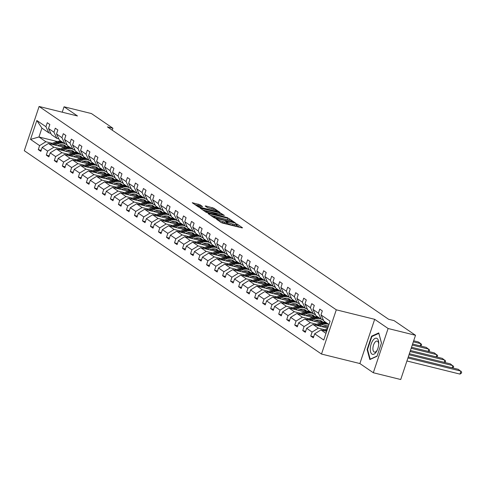 <?xml version="1.0" encoding="UTF-8"?>
<svg xmlns="http://www.w3.org/2000/svg" width="486" height="486" viewBox="0 0 486 486"><rect width="100%" height="100%" fill="white"/><g stroke="black" fill="none" stroke-linecap="round" stroke-linejoin="round"><path stroke-width="0.73" d="M216.063 218.755L221.021 222.479L222.6 223.086L241.973 227.885L242.55 227.806L237.192 224.137L235.607 223.675L236.378 224.24A4.003 0.608 18.5 0 1 236.731 224.66A4.003 0.608 18.5 0 1 234.544 224.489L232.934 224.095A4.003 0.608 18.5 0 1 227.873 222.132L226.075 221.233L225.595 221.197L226.367 221.762A4.003 0.608 18.5 0 1 226.719 222.181A4.003 0.608 18.5 0 1 224.538 222.011L222.922 221.616A4.003 0.608 18.5 0 1 217.862 219.66L216.063 218.755M199.94 204.74L192.243 202.729L198.306 206.933L199.886 207.546L219.939 212.394L213.883 208.19L205.736 205.955L205.165 206.034L207.71 207.777L212.546 209.193A3.347 0.504 18.5 0 1 217.072 211.179A3.347 0.504 18.5 0 1 215.243 211.039L202.486 207.88A3.347 0.504 18.5 0 1 197.966 205.894A3.347 0.504 18.5 0 1 199.789 206.034L202.601 206.611L199.94 204.74L199.539 205.936L194.813 204.545M77.481 115.972L64.049 106.78L91.459 113.566L112.91 128.243L107.424 126.882L388.593 319.259L394.079 320.62L415.524 335.291L388.114 328.506L374.676 319.314L336.294 309.819L39.099 106.477L77.481 115.972M208.609 213.512L208.038 213.591L213.986 217.661L215.565 218.275L235.625 223.123L229.562 218.919L227.983 218.311L208.609 213.512L208.482 213.895M206.143 212.297L200.086 208.093L220.14 212.941L224.38 215.426L215.839 213.433L215.268 213.512L216.956 214.666L227.904 217.819L206.143 212.297M64.049 106.78L62.232 112.199M374.676 319.314L359.877 363.546L373.309 372.738L388.114 328.506M373.309 372.738L400.725 379.523L415.524 335.291M50.823 133.371L48.855 132.885L41.924 128.134L36.839 120.498L45.933 126.718L47.27 122.715L49.839 124.471L48.503 128.48L53.946 132.204L55.283 128.201L57.852 129.956L56.516 133.96L61.959 137.69L63.302 133.68L65.871 135.442L64.529 139.446L69.972 143.17L71.314 139.166L73.884 140.922L72.542 144.931L77.991 148.655L79.327 144.652L81.897 146.407L80.555 150.411L86.004 154.141L87.34 150.131L89.91 151.893L88.574 155.897L94.017 159.621L95.359 155.617L97.923 157.373L96.586 161.376L102.03 165.106L103.372 161.103L105.942 162.859L104.599 166.862L110.043 170.586L111.385 166.583L113.955 168.338L112.612 172.348L118.062 176.072L119.398 172.068L121.968 173.824L120.631 177.827L126.074 181.557L127.417 177.548L129.981 179.31L128.644 183.313L134.087 187.037L135.43 183.034L138 184.789L136.657 188.799L142.1 192.523L143.443 188.519L146.013 190.275L144.67 194.279L150.119 198.002L151.456 193.999L154.026 195.755L152.683 199.764L158.132 203.488L159.469 199.485L162.038 201.24L160.702 205.244L166.145 208.974L167.488 204.964L170.051 206.726L168.715 210.73L174.158 214.454L175.501 210.45L178.07 212.206L176.728 216.215L182.171 219.939L183.514 215.936L186.083 217.692L184.741 221.695L190.19 225.425L191.527 221.416L194.096 223.177L192.76 227.181L198.203 230.905L199.546 226.901L202.109 228.657L200.773 232.66L206.216 236.39L207.558 232.387L210.128 234.143L208.786 238.146L214.229 241.87L215.571 237.867L218.141 239.622L216.799 243.632L222.248 247.356L223.584 243.352L226.154 245.108L224.811 249.111L230.261 252.841L231.597 248.832L234.167 250.594L232.83 254.597L238.274 258.321L239.616 254.318L242.18 256.073L240.843 260.083L246.287 263.807L247.629 259.803L250.199 261.559L248.856 265.563L254.306 269.287L255.642 265.283L258.212 267.039L256.869 271.048L262.319 274.772L263.655 270.769L266.225 272.525L264.888 276.528L270.331 280.258L271.674 276.248L274.238 278.01L272.901 282.014L278.344 285.738L279.687 281.734L282.257 283.49L280.914 287.499L286.357 291.223L287.7 287.22L290.27 288.976L288.927 292.979L294.376 296.709L295.713 292.7L298.283 294.461L296.94 298.465L302.389 302.189L303.726 298.185L306.295 299.941L304.959 303.944L310.402 307.674L311.745 303.671L314.308 305.427L312.972 309.43L318.415 313.154L319.758 309.151L322.327 310.906L320.985 314.916L330.079 321.137L323.761 340.024L314.667 333.803L313.324 337.806L310.754 336.051L312.097 332.047L306.654 328.317L305.311 332.327L302.742 330.565L304.084 326.562L298.635 322.838L297.298 326.841L294.729 325.085L296.071 321.076L290.622 317.352L289.285 321.355L286.716 319.6L288.052 315.596L282.609 311.866L281.266 315.876L278.697 314.114L280.039 310.111L274.596 306.387L273.254 310.39L270.684 308.634L272.026 304.631L266.577 300.901L265.241 304.904L262.671 303.149L264.013 299.145L258.564 295.421L257.228 299.425L254.658 297.669L255.994 293.659L250.551 289.935L249.209 293.939L246.645 292.183L247.982 288.18L242.538 284.45L241.196 288.459L238.626 286.697L239.969 282.694L234.525 278.97L233.183 282.974L230.613 281.218L231.956 277.208L226.506 273.484L225.17 277.488L222.6 275.732L223.937 271.729L218.493 268.005L217.157 272.008L214.587 270.246L215.924 266.243L210.481 262.519L209.138 266.522L206.568 264.767L207.911 260.763L202.468 257.033L201.125 261.043L198.555 259.281L199.898 255.278L194.449 251.554L193.112 255.557L190.542 253.801L191.885 249.792L186.436 246.068L185.099 250.071L182.529 248.316L183.866 244.312L178.423 240.582L177.08 244.592L174.517 242.83L175.853 238.826L170.41 235.103L169.067 239.106L166.498 237.35L167.84 233.347L162.397 229.617L161.054 233.62L158.485 231.865L159.827 227.861L154.378 224.137L153.041 228.141L150.472 226.385L151.808 222.375L146.365 218.651L145.028 222.655L142.459 220.899L143.795 216.896L138.352 213.166L137.009 217.175L134.44 215.413L135.782 211.41L130.339 207.686L128.997 211.689L126.427 209.934L127.769 205.924L122.32 202.2L120.984 206.204L118.414 204.448L119.756 200.445L114.307 196.721L112.971 200.724L110.401 198.962L111.737 194.959L106.294 191.235L104.952 195.238L102.388 193.483L103.725 189.479L98.281 185.749L96.939 189.759L94.369 187.997L95.712 183.994L90.268 180.27L88.926 184.273L86.356 182.517L87.699 178.508L82.249 174.784L80.913 178.787L78.343 177.032L79.68 173.028L74.237 169.298L72.894 173.308L70.33 171.546L71.667 167.542L66.224 163.818L64.881 167.822L62.311 166.066L63.654 162.063L58.211 158.333L56.868 162.336L54.298 160.58L55.641 156.577L50.192 152.853L48.855 156.857L46.285 155.101L47.628 151.091L42.179 147.367L40.842 151.371L38.273 149.615L39.609 145.612L30.521 139.391L36.839 120.498M48.855 132.885L45.933 126.718M336.294 309.819L321.495 354.051L24.3 150.709L39.099 106.477M60.258 148.783L53.91 147.209L48.466 143.485L64.061 147.349M74.261 149.87L74.972 150.046M67.226 150.508L72.803 151.887M48.466 143.485L42.179 147.367M53.91 147.209L47.628 151.091M58.836 138.85L56.868 138.364L51.425 134.64L48.503 128.48M56.868 138.364L53.946 132.204M68.271 154.269L61.922 152.695L56.479 148.971L72.08 152.829M82.274 155.356L82.984 155.532M75.239 155.994L80.816 157.373M56.479 148.971L50.192 152.853M61.922 152.695L55.641 156.577M66.849 144.336L64.887 143.85L59.438 140.126L56.516 133.96M64.887 143.85L61.959 137.69M76.284 159.748L69.941 158.181L64.492 154.451L80.093 158.315A9.756 8.517 -55.6 0 1 85.682 158.078M90.293 160.836L91.004 161.012M83.258 161.474L88.829 162.853M64.492 154.451L58.211 158.333M69.941 158.181L63.654 162.063M74.862 149.816L72.9 149.33L67.457 145.606L64.529 139.446M72.9 149.33L69.972 143.17M84.303 165.234L77.954 163.66L72.511 159.937L88.106 163.794A9.756 8.517 -55.6 0 1 93.695 163.563M98.306 166.321L99.016 166.498M91.271 166.959L96.848 168.338M72.511 159.937L66.224 163.818M77.954 163.66L71.667 167.542M82.881 155.301L80.913 154.815L75.47 151.091L72.542 144.931M80.913 154.815L77.991 148.655M92.316 170.714L85.967 169.146L80.524 165.422L96.119 169.28M106.319 171.807L107.029 171.983M99.284 172.439L104.861 173.824M80.524 165.422L74.237 169.298M85.967 169.146L79.68 173.028M90.894 160.787L88.926 160.301L83.483 156.571L80.555 150.411M88.926 160.301L86.004 154.141M100.329 176.199L93.98 174.632L88.537 170.902L104.138 174.766M114.332 177.287L115.042 177.463M107.297 177.925L112.874 179.304M88.537 170.902L82.249 174.784M93.98 174.632L87.699 178.508M98.907 166.267L96.945 165.781L91.496 162.057L88.574 155.897M96.945 165.781L94.017 159.621M108.342 181.685L101.999 180.112L96.55 176.388L112.151 180.245M122.344 182.772L123.061 182.949M115.31 183.41L120.886 184.789M96.55 176.388L90.268 180.27M101.999 180.112L95.712 183.994M106.92 171.752L104.958 171.266L99.509 167.542L96.586 161.376M104.958 171.266L102.03 165.106M116.361 187.165L110.012 185.597L104.563 181.867L120.164 185.731M130.363 188.252L131.074 188.428M123.329 188.89L128.905 190.269M104.563 181.867L98.281 185.749M110.012 185.597L103.725 189.479M114.939 177.238L112.971 176.752L107.528 173.022L104.599 166.862M112.971 176.752L110.043 170.586M124.373 192.65L118.025 191.077L112.582 187.353L128.176 191.217A9.756 8.517 -55.6 0 1 133.765 190.98M138.376 193.738L139.087 193.914M131.341 194.376L136.918 195.755M112.582 187.353L106.294 191.235M118.025 191.077L111.737 194.959M122.952 182.718L120.984 182.232L115.54 178.508L112.612 172.348M120.984 182.232L118.062 176.072M132.386 198.136L126.038 196.563L120.595 192.839L136.189 196.696M146.389 199.224L147.1 199.4M139.354 199.855L144.931 201.24M120.595 192.839L114.307 196.721M126.038 196.563L119.756 200.445M130.965 188.204L129.003 187.718L123.553 183.987L120.631 177.827M129.003 187.718L126.074 181.557M140.399 203.616L134.051 202.048L128.608 198.318L144.208 202.182A9.756 8.517 -55.6 0 1 149.797 201.945M154.402 204.703L155.119 204.879M147.367 205.341L152.944 206.72M128.608 198.318L122.32 202.2M134.051 202.048L127.769 205.924M138.978 193.683L137.016 193.197L131.566 189.473L128.644 183.313M137.016 193.197L134.087 187.037M148.412 209.102L142.07 207.528L136.621 203.804L152.221 207.662M162.421 210.189L163.132 210.365M155.386 210.827L160.957 212.206M136.621 203.804L130.339 207.686M142.07 207.528L135.782 211.41M146.991 199.169L145.028 198.683L139.585 194.959L136.657 188.799M145.028 198.683L142.1 192.523M156.431 214.581L150.083 213.014L144.64 209.29L160.234 213.147M170.434 215.669L171.145 215.845M163.399 216.306L168.976 217.692M144.64 209.29L138.352 213.166M150.083 213.014L143.795 216.896M155.01 204.655L153.041 204.169L147.598 200.439L144.67 194.279M153.041 204.169L150.119 198.002M164.444 220.067L158.096 218.493L152.653 214.769L168.247 218.633M178.447 221.154L179.158 221.33M171.412 221.792L176.989 223.171M152.653 214.769L146.365 218.651M158.096 218.493L151.808 222.375M163.023 210.134L161.054 209.648L155.611 205.924L152.683 199.764M161.054 209.648L158.132 203.488M172.457 225.553L166.109 223.979L160.666 220.255L176.266 224.113M186.46 226.64L187.171 226.816M179.425 227.278L185.002 228.657M160.666 220.255L154.378 224.137M166.109 223.979L159.827 227.861M171.036 215.62L169.073 215.134L163.624 211.41L160.702 205.244M169.073 215.134L166.145 208.974M180.47 231.032L174.128 229.465L168.678 225.735L184.279 229.599A9.756 8.517 -55.6 0 1 189.868 229.362M194.473 232.12L195.19 232.296M187.444 232.758L193.015 234.137M168.678 225.735L162.397 229.617M174.128 229.465L167.84 233.347M179.048 221.1L177.086 220.614L171.637 216.89L168.715 210.73M177.086 220.614L174.158 214.454M188.489 236.518L182.141 234.945L176.691 231.221L192.292 235.078A9.756 8.517 -55.6 0 1 197.881 234.847M202.492 237.605L203.203 237.782M195.457 238.243L201.034 239.622M176.691 231.221L170.41 235.103M182.141 234.945L175.853 238.826M187.067 226.585L185.099 226.099L179.656 222.375L176.728 216.215M185.099 226.099L182.171 219.939M196.502 241.998L190.154 240.43L184.71 236.706L200.305 240.564M210.505 243.091L211.216 243.267M203.47 243.723L209.047 245.108M184.71 236.706L178.423 240.582M190.154 240.43L183.866 244.312M195.08 232.071L193.112 231.585L187.669 227.855L184.741 221.695M193.112 231.585L190.19 225.425M204.515 247.483L198.167 245.916L192.723 242.186L208.318 246.05M218.518 248.571L219.229 248.747M211.483 249.209L217.06 250.588M192.723 242.186L186.436 246.068M198.167 245.916L191.885 249.792M203.093 237.551L201.131 237.065L195.682 233.341L192.76 227.181M201.131 237.065L198.203 230.905M212.528 252.969L206.179 251.396L200.736 247.672L216.337 251.529M226.531 254.056L227.248 254.233M219.496 254.694L225.073 256.073M200.736 247.672L194.449 251.554M206.179 251.396L199.898 255.278M211.106 243.036L209.144 242.55L203.695 238.826L200.773 232.66M209.144 242.55L206.216 236.39M220.541 258.449L214.198 256.881L208.749 253.151L224.35 257.015M234.55 259.536L235.26 259.712M227.515 260.174L233.092 261.553M208.749 253.151L202.468 257.033M214.198 256.881L207.911 260.763M219.119 248.522L217.157 248.036L211.714 244.306L208.786 238.146M217.157 248.036L214.229 241.87M228.56 263.934L222.211 262.361L216.768 258.637L232.363 262.501A9.756 8.517 -55.6 0 1 237.952 262.264M242.563 265.022L243.273 265.198M235.528 265.66L241.105 267.039M216.768 258.637L210.481 262.519M222.211 262.361L215.924 266.243M227.138 254.002L225.17 253.516L219.727 249.792L216.799 243.632M225.17 253.516L222.248 247.356M236.573 269.42L230.224 267.847L224.781 264.123L240.376 267.98A9.756 8.517 -55.6 0 1 245.971 267.743M250.576 270.508L251.286 270.684M243.541 271.139L249.118 272.525M224.781 264.123L218.493 268.005M230.224 267.847L223.937 271.729M235.151 259.488L233.183 259.002L227.74 255.272L224.811 249.111M233.183 259.002L230.261 252.841M244.586 274.9L238.237 273.332L232.794 269.602L248.395 273.466A9.756 8.517 -55.6 0 1 253.984 273.229M258.588 275.987L259.299 276.163M251.554 276.625L257.13 278.004M232.794 269.602L226.506 273.484M238.237 273.332L231.956 277.208M243.164 264.967L241.202 264.481L235.753 260.757L232.83 254.597M241.202 264.481L238.274 258.321M252.599 280.386L246.256 278.812L240.807 275.088L256.408 278.946M266.601 281.473L267.318 281.649M259.573 282.111L265.143 283.49M240.807 275.088L234.525 278.97M246.256 278.812L239.969 282.694M251.177 270.453L249.215 269.967L243.765 266.243L240.843 260.083M249.215 269.967L246.287 263.807M260.618 285.865L254.269 284.298L248.82 280.574L264.42 284.432M274.62 286.953L275.331 287.129M267.586 287.591L273.162 288.976M248.82 280.574L242.538 284.45M254.269 284.298L247.982 288.18M259.196 275.939L257.228 275.453L251.784 271.723L248.856 265.563M257.228 275.453L254.306 269.287M268.63 291.351L262.282 289.778L256.839 286.054L272.433 289.917M282.633 292.438L283.344 292.615M275.598 293.076L281.175 294.455M256.839 286.054L250.551 289.935M262.282 289.778L255.994 293.659M267.209 281.418L265.241 280.932L259.797 277.208L256.869 271.048M265.241 280.932L262.319 274.772M276.643 296.837L270.295 295.263L264.852 291.539L280.446 295.397M290.646 297.924L291.357 298.1M283.611 298.562L289.188 299.941M264.852 291.539L258.564 295.421M270.295 295.263L264.013 299.145M275.222 286.904L273.26 286.418L267.81 282.694L264.888 276.528M273.26 286.418L270.331 280.258M284.656 302.316L278.314 300.749L272.865 297.019L288.465 300.883M298.659 303.404L299.376 303.58M291.624 304.042L297.201 305.421M272.865 297.019L266.577 300.901M278.314 300.749L272.026 304.631M283.235 292.39L281.273 291.898L275.823 288.174L272.901 282.014M281.273 291.898L278.344 285.738M292.675 307.802L286.327 306.229L280.878 302.505L296.478 306.362A9.756 8.517 -55.6 0 1 302.067 306.131M306.678 308.889L307.389 309.066M299.643 309.527L305.22 310.906M280.878 302.505L274.596 306.387M286.327 306.229L280.039 310.111M291.248 297.869L289.285 297.383L283.842 293.659L280.914 287.499M289.285 297.383L286.357 291.223M300.688 313.282L294.34 311.714L288.897 307.99L304.491 311.848M314.691 314.375L315.402 314.551M307.656 315.007L313.233 316.392M288.897 307.99L282.609 311.866M294.34 311.714L288.052 315.596M299.267 303.355L297.298 302.869L291.855 299.139L288.927 292.979M297.298 302.869L294.376 296.709M308.701 318.767L302.353 317.2L296.91 313.47L312.504 317.334M322.704 319.855L323.415 320.031M315.669 320.493L321.246 321.872M296.91 313.47L290.622 317.352M302.353 317.2L296.071 321.076M307.28 308.835L305.311 308.349L299.868 304.625L296.94 298.465M305.311 308.349L302.389 302.189M316.714 324.253L310.366 322.68L304.922 318.956L320.523 322.813M323.682 325.978L328.093 327.066M304.922 318.956L298.635 322.838M310.366 322.68L304.084 326.562M315.293 314.32L313.33 313.835L307.881 310.111L304.959 303.944M313.33 313.835L310.402 307.674M324.727 329.733L318.385 328.165L312.935 324.435L327.746 328.105M312.935 324.435L306.654 328.317M318.385 328.165L312.097 332.047M323.305 319.806L321.343 319.32L315.894 315.59L312.972 309.43M321.343 319.32L318.415 313.154M325.985 333.366L320.948 329.921L326.665 331.337M320.948 329.921L314.667 333.803M359.877 363.546L321.495 354.051M112.26 130.193L112.91 128.243M41.924 128.134L38.959 136.985L45.897 141.73L52.245 143.297M57.22 141.505L38.959 136.985L30.521 139.391M328.949 324.52L323.913 321.076L320.985 314.916M59.213 145.022L64.79 146.407M45.897 141.73L39.609 145.612M313.67 336.774L310.754 336.051M305.658 331.288L302.742 330.565M297.645 325.802L294.729 325.085M289.632 320.323L286.716 319.6M281.613 314.837L278.697 314.114M273.6 309.357L270.684 308.634M265.587 303.872L262.671 303.149M257.574 298.386L254.658 297.669M249.555 292.906L246.645 292.183M241.542 287.42L238.626 286.697M233.529 281.935L230.613 281.218M225.516 276.455L222.6 275.732M217.503 270.969L214.587 270.246M209.484 265.49L206.568 264.767M201.471 260.004L198.555 259.281M193.458 254.518L190.542 253.801M185.445 249.039L182.529 248.316M177.426 243.553L174.517 242.83M169.414 238.073L166.498 237.35M161.401 232.587L158.485 231.865M153.388 227.102L150.472 226.385M145.375 221.622L142.459 220.899M137.356 216.136L134.44 215.413M129.343 210.651L126.427 209.934M121.33 205.171L118.414 204.448M113.317 199.685L110.401 198.962M105.298 194.206L102.388 193.483M97.285 188.72L94.369 187.997M89.272 183.234L86.356 182.517M81.259 177.755L78.343 177.032M73.246 172.269L70.33 171.546M65.227 166.789L62.311 166.066M57.214 161.303L54.298 160.58M49.201 155.818L46.285 155.101M41.188 150.338L38.273 149.615M367.1 349.501L369.834 359.549L377.021 356.281L381.474 342.964L378.746 332.91L371.559 336.178L367.1 349.501L367.592 349.622M220.753 222.29A4.003 0.608 18.5 0 0 222.521 222.813L222.922 221.616M226.719 222.181L226.324 223.378A4.003 0.608 18.5 0 1 224.137 223.208L222.521 222.813M236.731 224.66L236.33 225.856A4.003 0.608 18.5 0 1 234.149 225.686L232.533 225.285A4.003 0.608 18.5 0 1 227.472 223.329L226.537 222.728M239.689 227.314L236.548 225.206M229.428 220.298L210.499 215.274M214.94 217.655L233.049 222.296L233.529 222.333L232.721 221.738A4.003 0.608 18.5 0 0 227.661 219.781L216.039 216.902A4.003 0.608 18.5 0 0 213.852 216.738A4.003 0.608 18.5 0 0 214.205 217.157L214.94 217.655L214.812 218.044M202.656 209.909L219.739 214.138L220.14 212.941M221.409 214.812L219.739 214.138M207.686 211.416A3.347 0.504 18.5 0 0 205.857 211.276A3.347 0.504 18.5 0 0 210.383 213.257L215.559 214.423L213.761 213.135L207.686 211.416M213.658 209.502L207.619 207.716M372.282 336.355L371.559 336.178M406.934 360.977L459.963 374.099L460.959 371.11L407.93 357.988M322.935 330.413A3.378 2.952 -55.6 0 1 323.002 330.389L327.558 328.67M408.276 356.949L458.389 369.354L461.7 372.1L461.299 373.291L459.963 374.099M325.638 331.081L326.914 330.602M327.163 329.854L324.593 330.82M321.884 326.653L323.457 326.057A8.098 7.065 -55.6 0 1 328.451 325.997M452.211 367.823L452.946 365.63L409.012 354.756M319.284 326.009L323.111 324.563A9.756 8.517 -55.6 0 1 328.682 324.338M314.922 324.927A3.378 2.952 -55.6 0 1 314.989 324.903L320.541 322.807A9.756 8.517 -55.6 0 1 326.112 322.583M409.358 353.717L450.376 363.868L453.687 366.614L452.958 368.011M317.625 325.596L322.133 323.895A9.756 8.517 -55.6 0 1 327.704 323.67M327.084 323.245A9.756 8.517 124.4 0 0 321.513 323.476L316.58 325.341M313.871 321.167L315.444 320.578A8.098 7.065 -55.6 0 1 321.708 321.185A8.098 7.065 -55.6 0 1 322.904 322.254M444.198 362.343L444.933 360.144L410.093 351.524M311.271 320.523L315.092 319.083A9.756 8.517 -55.6 0 1 320.663 318.852M322.188 319.527A9.756 8.517 -55.6 0 1 322.649 319.818A9.756 8.517 -55.6 0 1 323.755 320.742M324.259 321.313A9.756 8.517 -55.6 0 1 324.94 322.309M306.909 319.448A3.378 2.952 -55.6 0 1 306.97 319.417L312.528 317.328A9.756 8.517 -55.6 0 1 318.099 317.097M410.439 350.485L442.363 358.389L445.674 361.128L444.939 362.526M320.317 320.468A8.098 7.065 -55.6 0 1 321.513 322.497M309.612 320.116L314.12 318.415A9.756 8.517 -55.6 0 1 319.691 318.184M322.467 322.309A8.098 7.065 124.4 0 0 321.203 320.875M319.071 317.765A9.756 8.517 124.4 0 0 313.5 317.99L308.561 319.855M320.869 320.699A8.098 7.065 -55.6 0 1 322.133 322.364M376.103 352.15A8.292 3.845 -76.1 0 0 377.063 350.503A8.292 3.845 -76.1 0 0 378.734 343.742A8.292 3.845 -76.1 0 0 372.914 340.419A8.292 3.845 -76.1 0 0 370.587 351.87A8.292 3.845 -76.1 0 0 376.103 352.15M378.703 344.367A5.674 2.637 -76.1 0 0 377.172 341.099A5.674 2.637 -76.1 0 0 374.718 342.594A5.674 2.637 -76.1 0 0 372.914 348.371A5.674 2.637 -76.1 0 0 374.445 352.113A5.674 2.637 -76.1 0 0 376.899 350.619A5.674 2.637 -76.1 0 0 377.324 349.938M377.093 356.05L370.192 359.19L367.544 349.452L371.863 336.543L378.825 333.378L381.449 343.037M305.852 315.687L307.425 315.092A8.098 7.065 -55.6 0 1 313.695 315.7A8.098 7.065 -55.6 0 1 314.892 316.769M436.185 356.858L436.914 354.665L411.174 348.292M303.258 315.043L307.079 313.598A9.756 8.517 -55.6 0 1 312.65 313.373M314.175 314.041A9.756 8.517 -55.6 0 1 314.63 314.333A9.756 8.517 -55.6 0 1 315.742 315.262M316.246 315.833A9.756 8.517 -55.6 0 1 316.927 316.823M298.89 313.962A3.378 2.952 -55.6 0 1 298.957 313.938L304.509 311.842A9.756 8.517 -55.6 0 1 310.08 311.611M411.521 347.253L434.35 352.903L437.655 355.649L436.926 357.04M312.298 314.989A8.098 7.065 -55.6 0 1 313.5 317.018M301.599 314.63L306.101 312.929A9.756 8.517 -55.6 0 1 311.672 312.705M314.454 316.823A8.098 7.065 124.4 0 0 313.191 315.39M311.058 312.279A9.756 8.517 124.4 0 0 305.487 312.51L300.548 314.375M312.856 315.22A8.098 7.065 -55.6 0 1 314.114 316.878M297.839 310.202L299.412 309.606A8.098 7.065 -55.6 0 1 305.682 310.22A8.098 7.065 -55.6 0 1 306.879 311.289M428.166 351.372L428.901 349.179L412.256 345.06M295.239 309.558L299.066 308.118A9.756 8.517 -55.6 0 1 304.637 307.887M306.162 308.561A9.756 8.517 -55.6 0 1 306.617 308.847A9.756 8.517 -55.6 0 1 307.723 309.776M308.233 310.347A9.756 8.517 -55.6 0 1 308.908 311.344M290.877 308.476A3.378 2.952 -55.6 0 1 290.944 308.452L296.496 306.356L297.475 307.024L292.536 308.889M412.602 344.021L426.331 347.423L429.642 350.163L428.913 351.56M304.285 309.503A8.098 7.065 -55.6 0 1 305.487 311.532M293.58 309.151L298.088 307.45A9.756 8.517 -55.6 0 1 303.659 307.219M306.441 311.338A8.098 7.065 124.4 0 0 305.178 309.904M303.045 306.8A9.756 8.517 124.4 0 0 297.475 307.024M304.844 309.734A8.098 7.065 -55.6 0 1 306.101 311.398M289.826 304.716L291.4 304.127A8.098 7.065 -55.6 0 1 297.669 304.734A8.098 7.065 -55.6 0 1 298.86 305.803M420.153 345.892L420.888 343.693L413.337 341.828M287.226 304.078L291.053 302.632A9.756 8.517 -55.6 0 1 296.624 302.401M298.143 303.076A9.756 8.517 -55.6 0 1 298.604 303.367A9.756 8.517 -55.6 0 1 299.71 304.291M300.22 304.862A9.756 8.517 -55.6 0 1 300.895 305.858M282.864 302.997A3.378 2.952 -55.6 0 1 282.931 302.972L288.484 300.877A9.756 8.517 -55.6 0 1 294.054 300.646M413.683 340.789L418.318 341.937L420.888 343.693L421.629 344.683L420.9 346.075M296.272 304.017A8.098 7.065 -55.6 0 1 297.475 306.046M285.568 303.665L290.075 301.964A9.756 8.517 -55.6 0 1 295.646 301.733M298.422 305.858A8.098 7.065 124.4 0 0 297.165 304.424M295.032 301.314A9.756 8.517 124.4 0 0 289.462 301.545L284.523 303.404M296.831 304.254A8.098 7.065 -55.6 0 1 298.088 305.913M281.813 299.236L283.387 298.641A8.098 7.065 -55.6 0 1 289.656 299.248A8.098 7.065 -55.6 0 1 290.847 300.318M279.213 298.592L283.034 297.146A9.756 8.517 -55.6 0 1 288.605 296.922M290.13 297.596A9.756 8.517 -55.6 0 1 290.592 297.882A9.756 8.517 -55.6 0 1 291.697 298.811M292.201 299.382A9.756 8.517 -55.6 0 1 292.882 300.372M274.851 297.511A3.378 2.952 -55.6 0 1 274.918 297.487L280.471 295.391A9.756 8.517 -55.6 0 1 286.041 295.16M288.259 298.538A8.098 7.065 -55.6 0 1 289.462 300.567M277.555 298.179L282.062 296.478A9.756 8.517 -55.6 0 1 287.633 296.253M290.409 300.372A8.098 7.065 124.4 0 0 289.152 298.939M287.013 295.828A9.756 8.517 124.4 0 0 281.443 296.059L276.51 297.924M288.812 298.769A8.098 7.065 -55.6 0 1 290.075 300.427M273.794 293.751L275.368 293.155A8.098 7.065 -55.6 0 1 281.637 293.769A8.098 7.065 -55.6 0 1 282.834 294.838M271.2 293.107L275.021 291.667A9.756 8.517 -55.6 0 1 280.592 291.436M282.117 292.11A9.756 8.517 -55.6 0 1 282.573 292.402A9.756 8.517 -55.6 0 1 283.684 293.325M284.189 293.896A9.756 8.517 -55.6 0 1 284.869 294.893M266.838 292.031A3.378 2.952 -55.6 0 1 266.899 292.001L272.452 289.905A9.756 8.517 -55.6 0 1 278.022 289.68M280.24 293.052A8.098 7.065 -55.6 0 1 281.443 295.081M269.542 292.7L274.049 290.999A9.756 8.517 -55.6 0 1 279.62 290.768M282.396 294.887A8.098 7.065 124.4 0 0 281.133 293.459M279 290.349A9.756 8.517 124.4 0 0 273.43 290.573L268.491 292.438M280.799 293.283A8.098 7.065 -55.6 0 1 282.056 294.947M265.781 288.271L267.355 287.676A8.098 7.065 -55.6 0 1 273.624 288.283A8.098 7.065 -55.6 0 1 274.821 289.352M263.181 287.627L267.008 286.181A9.756 8.517 -55.6 0 1 272.579 285.956M274.104 286.625A9.756 8.517 -55.6 0 1 274.56 286.916A9.756 8.517 -55.6 0 1 275.665 287.846M276.176 288.417A9.756 8.517 -55.6 0 1 276.856 289.407M258.819 286.546A3.378 2.952 -55.6 0 1 258.886 286.521L264.439 284.425A9.756 8.517 -55.6 0 1 270.009 284.195M272.227 287.566A8.098 7.065 -55.6 0 1 273.43 289.595M261.523 287.214L266.03 285.513A9.756 8.517 -55.6 0 1 271.601 285.288M274.383 289.407A8.098 7.065 124.4 0 0 273.12 287.973M270.988 284.863A9.756 8.517 124.4 0 0 265.417 285.094L260.478 286.953M272.786 287.803A8.098 7.065 -55.6 0 1 274.043 289.462M257.768 282.785L259.342 282.19A8.098 7.065 -55.6 0 1 265.611 282.803A8.098 7.065 -55.6 0 1 266.808 283.873M255.168 282.141L258.995 280.695A9.756 8.517 -55.6 0 1 264.566 280.471M266.091 281.145A9.756 8.517 -55.6 0 1 266.547 281.43A9.756 8.517 -55.6 0 1 267.652 282.36M268.163 282.931A9.756 8.517 -55.6 0 1 268.837 283.921M250.806 281.06A3.378 2.952 -55.6 0 1 250.873 281.036L256.426 278.94A9.756 8.517 -55.6 0 1 261.997 278.715M264.214 282.087A8.098 7.065 -55.6 0 1 265.417 284.116M253.51 281.734L258.017 280.033A9.756 8.517 -55.6 0 1 263.588 279.802M266.371 283.921A8.098 7.065 124.4 0 0 265.107 282.488M262.975 279.383A9.756 8.517 124.4 0 0 257.404 279.608L252.465 281.473M264.773 282.317A8.098 7.065 -55.6 0 1 266.03 283.976M249.755 277.299L251.329 276.71A8.098 7.065 -55.6 0 1 257.598 277.318A8.098 7.065 -55.6 0 1 258.789 278.387M247.155 276.656L250.983 275.216A9.756 8.517 -55.6 0 1 256.553 274.985M258.072 275.659A9.756 8.517 -55.6 0 1 258.534 275.951A9.756 8.517 -55.6 0 1 259.639 276.874M260.144 277.445A9.756 8.517 -55.6 0 1 260.824 278.442M242.793 275.58A3.378 2.952 -55.6 0 1 242.86 275.556L248.413 273.46L249.385 274.128L244.452 275.987M256.201 276.601A8.098 7.065 -55.6 0 1 257.404 278.63M245.497 276.248L250.004 274.547A9.756 8.517 -55.6 0 1 255.575 274.317M258.352 278.442A8.098 7.065 124.4 0 0 257.094 277.008M254.956 273.897A9.756 8.517 124.4 0 0 249.385 274.128M256.754 276.838A8.098 7.065 -55.6 0 1 258.017 278.496M241.742 271.82L243.31 271.224A8.098 7.065 -55.6 0 1 249.579 271.832A8.098 7.065 -55.6 0 1 250.776 272.901M239.142 271.176L242.964 269.73A9.756 8.517 -55.6 0 1 248.534 269.505M250.059 270.173A9.756 8.517 -55.6 0 1 250.515 270.465A9.756 8.517 -55.6 0 1 251.627 271.395M252.131 271.966A9.756 8.517 -55.6 0 1 252.811 272.956M234.781 270.095A3.378 2.952 -55.6 0 1 234.841 270.07L240.4 267.974L241.372 268.643L236.433 270.508M248.188 271.121A8.098 7.065 -55.6 0 1 249.385 273.15M237.484 270.763L241.992 269.062A9.756 8.517 -55.6 0 1 247.562 268.837M250.339 272.956A8.098 7.065 124.4 0 0 249.075 271.522M246.943 268.412A9.756 8.517 124.4 0 0 241.372 268.643M248.741 271.352A8.098 7.065 -55.6 0 1 250.004 273.01M233.723 266.334L235.297 265.739A8.098 7.065 -55.6 0 1 241.566 266.352A8.098 7.065 -55.6 0 1 242.763 267.422M231.129 265.69L234.951 264.25A9.756 8.517 -55.6 0 1 240.521 264.02M242.046 264.694A9.756 8.517 -55.6 0 1 242.502 264.979A9.756 8.517 -55.6 0 1 243.614 265.909M244.118 266.48A9.756 8.517 -55.6 0 1 244.798 267.476M226.762 264.615A3.378 2.952 -55.6 0 1 226.828 264.584L232.381 262.489L233.359 263.157L228.42 265.022M240.169 265.635A8.098 7.065 -55.6 0 1 241.372 267.665M229.471 265.283L233.973 263.582A9.756 8.517 -55.6 0 1 239.543 263.351M242.326 267.47A8.098 7.065 124.4 0 0 241.062 266.042M238.93 262.932A9.756 8.517 124.4 0 0 233.359 263.157M240.728 265.866A8.098 7.065 -55.6 0 1 241.985 267.531M225.711 260.854L227.284 260.259A8.098 7.065 -55.6 0 1 233.553 260.867A8.098 7.065 -55.6 0 1 234.75 261.936M223.11 260.21L226.938 258.765A9.756 8.517 -55.6 0 1 232.508 258.534M234.033 259.208A9.756 8.517 -55.6 0 1 234.489 259.5A9.756 8.517 -55.6 0 1 235.595 260.429M236.105 260.994A9.756 8.517 -55.6 0 1 236.779 261.99M218.749 259.129A3.378 2.952 -55.6 0 1 218.815 259.105L224.368 257.009A9.756 8.517 -55.6 0 1 229.939 256.778M232.156 260.15A8.098 7.065 -55.6 0 1 233.359 262.179M221.452 259.797L225.96 258.096A9.756 8.517 -55.6 0 1 231.53 257.872M234.313 261.99A8.098 7.065 124.4 0 0 233.049 260.557M230.917 257.446A9.756 8.517 124.4 0 0 225.346 257.677L220.407 259.536M232.715 260.387A8.098 7.065 -55.6 0 1 233.973 262.045M217.698 255.369L219.271 254.773A8.098 7.065 -55.6 0 1 225.54 255.381A8.098 7.065 -55.6 0 1 226.731 256.456M215.098 254.725L218.925 253.279A9.756 8.517 -55.6 0 1 224.496 253.054M226.014 253.728A9.756 8.517 -55.6 0 1 226.476 254.014A9.756 8.517 -55.6 0 1 227.582 254.943M228.092 255.515A9.756 8.517 -55.6 0 1 228.766 256.505M210.736 253.643A3.378 2.952 -55.6 0 1 210.803 253.619L216.355 251.523A9.756 8.517 -55.6 0 1 221.926 251.298M224.143 254.67A8.098 7.065 -55.6 0 1 225.346 256.699M213.439 254.312L217.947 252.611A9.756 8.517 -55.6 0 1 223.517 252.386M226.294 256.505A8.098 7.065 124.4 0 0 225.036 255.071M222.904 251.961A9.756 8.517 124.4 0 0 217.333 252.191L212.394 254.056M224.702 254.901A8.098 7.065 -55.6 0 1 225.96 256.559M209.685 249.883L211.258 249.294A8.098 7.065 -55.6 0 1 217.521 249.901A8.098 7.065 -55.6 0 1 218.718 250.97M207.085 249.239L210.906 247.799A9.756 8.517 -55.6 0 1 216.477 247.568M218.001 248.243A9.756 8.517 -55.6 0 1 218.463 248.534A9.756 8.517 -55.6 0 1 219.569 249.458M220.073 250.029A9.756 8.517 -55.6 0 1 220.753 251.025M202.723 248.164A3.378 2.952 -55.6 0 1 202.79 248.133L208.342 246.044A9.756 8.517 -55.6 0 1 213.913 245.813M216.13 249.184A8.098 7.065 -55.6 0 1 217.333 251.213M205.426 248.832L209.934 247.131A9.756 8.517 -55.6 0 1 215.505 246.9M218.281 251.025A8.098 7.065 124.4 0 0 217.023 249.591M214.885 246.481A9.756 8.517 124.4 0 0 209.314 246.706L204.381 248.571M216.683 249.415A8.098 7.065 -55.6 0 1 217.947 251.08M201.666 244.403L203.239 243.808A8.098 7.065 -55.6 0 1 209.509 244.415A8.098 7.065 -55.6 0 1 210.705 245.485M199.072 243.759L202.893 242.314A9.756 8.517 -55.6 0 1 208.464 242.089M209.988 242.757A9.756 8.517 -55.6 0 1 210.444 243.049A9.756 8.517 -55.6 0 1 211.556 243.978M212.06 244.549A9.756 8.517 -55.6 0 1 212.74 245.539M194.71 242.678A3.378 2.952 -55.6 0 1 194.771 242.654L200.323 240.558A9.756 8.517 -55.6 0 1 205.894 240.327M208.111 243.705A8.098 7.065 -55.6 0 1 209.314 245.734M197.413 243.346L201.921 241.645A9.756 8.517 -55.6 0 1 207.492 241.421M210.268 245.539A8.098 7.065 124.4 0 0 209.004 244.106M206.872 240.995A9.756 8.517 124.4 0 0 201.301 241.226L196.362 243.091M208.67 243.936A8.098 7.065 -55.6 0 1 209.928 245.594M193.653 238.918L195.226 238.322A8.098 7.065 -55.6 0 1 201.496 238.936A8.098 7.065 -55.6 0 1 202.692 240.005M191.053 238.274L194.88 236.834A9.756 8.517 -55.6 0 1 200.451 236.603M201.976 237.277A9.756 8.517 -55.6 0 1 202.431 237.563A9.756 8.517 -55.6 0 1 203.537 238.492M204.047 239.063A9.756 8.517 -55.6 0 1 204.728 240.06M186.691 237.192A3.378 2.952 -55.6 0 1 186.758 237.168L192.31 235.072L193.288 235.74L188.349 237.605M200.098 238.219A8.098 7.065 -55.6 0 1 201.301 240.248M189.394 237.867L193.902 236.166A9.756 8.517 -55.6 0 1 199.473 235.935M202.255 240.054A8.098 7.065 124.4 0 0 200.991 238.62M198.859 235.516A9.756 8.517 124.4 0 0 193.288 235.74M200.657 238.45A8.098 7.065 -55.6 0 1 201.915 240.114M185.64 233.432L187.213 232.843A8.098 7.065 -55.6 0 1 193.483 233.45A8.098 7.065 -55.6 0 1 194.679 234.519M183.04 232.794L186.867 231.348A9.756 8.517 -55.6 0 1 192.438 231.117M193.963 231.792A9.756 8.517 -55.6 0 1 194.418 232.083A9.756 8.517 -55.6 0 1 195.524 233.007M196.034 233.578A9.756 8.517 -55.6 0 1 196.709 234.574M178.678 231.713A3.378 2.952 -55.6 0 1 178.745 231.688L184.297 229.592L185.275 230.261L180.336 232.12M192.085 232.733A8.098 7.065 -55.6 0 1 193.288 234.762M181.381 232.381L185.889 230.68A9.756 8.517 -55.6 0 1 191.46 230.449M194.236 234.574A8.098 7.065 124.4 0 0 192.978 233.14M190.846 230.03A9.756 8.517 124.4 0 0 185.275 230.261M192.644 232.97A8.098 7.065 -55.6 0 1 193.902 234.629M177.627 227.952L179.2 227.357A8.098 7.065 -55.6 0 1 185.47 227.964A8.098 7.065 -55.6 0 1 186.66 229.034M175.027 227.308L178.854 225.862A9.756 8.517 -55.6 0 1 184.425 225.638M185.944 226.312A9.756 8.517 -55.6 0 1 186.405 226.598A9.756 8.517 -55.6 0 1 187.511 227.527M188.015 228.098A9.756 8.517 -55.6 0 1 188.696 229.088M170.665 226.227A3.378 2.952 -55.6 0 1 170.732 226.203L176.284 224.107A9.756 8.517 -55.6 0 1 181.855 223.876M184.073 227.254A8.098 7.065 -55.6 0 1 185.275 229.283M173.368 226.895L177.876 225.194A9.756 8.517 -55.6 0 1 183.447 224.969M186.223 229.088A8.098 7.065 124.4 0 0 184.966 227.655M182.827 224.544A9.756 8.517 124.4 0 0 177.256 224.775L172.323 226.64M184.625 227.484A8.098 7.065 -55.6 0 1 185.889 229.143M169.614 222.466L171.181 221.871A8.098 7.065 -55.6 0 1 177.451 222.485A8.098 7.065 -55.6 0 1 178.648 223.554M167.014 221.823L170.835 220.383A9.756 8.517 -55.6 0 1 176.406 220.152M177.931 220.826A9.756 8.517 -55.6 0 1 178.386 221.118A9.756 8.517 -55.6 0 1 179.498 222.041M180.002 222.612A9.756 8.517 -55.6 0 1 180.683 223.609M162.652 220.747A3.378 2.952 -55.6 0 1 162.713 220.717L168.271 218.621A9.756 8.517 -55.6 0 1 173.842 218.396M176.054 221.768A8.098 7.065 -55.6 0 1 177.256 223.797M165.355 221.416L169.863 219.715A9.756 8.517 -55.6 0 1 175.434 219.484M178.21 223.603A8.098 7.065 124.4 0 0 176.947 222.175M174.814 219.065A9.756 8.517 124.4 0 0 169.243 219.289L164.304 221.154M176.612 221.999A8.098 7.065 -55.6 0 1 177.876 223.663M161.595 216.987L163.168 216.392A8.098 7.065 -55.6 0 1 169.438 216.999A8.098 7.065 -55.6 0 1 170.635 218.068M159.001 216.343L162.822 214.897A9.756 8.517 -55.6 0 1 168.393 214.672M169.918 215.341A9.756 8.517 -55.6 0 1 170.373 215.632A9.756 8.517 -55.6 0 1 171.485 216.562M171.989 217.133A9.756 8.517 -55.6 0 1 172.67 218.123M154.633 215.262A3.378 2.952 -55.6 0 1 154.7 215.237L160.252 213.141A9.756 8.517 -55.6 0 1 165.823 212.911M168.041 216.282A8.098 7.065 -55.6 0 1 169.243 218.311M157.343 215.93L161.844 214.229A9.756 8.517 -55.6 0 1 167.415 214.004M170.197 218.123A8.098 7.065 124.4 0 0 168.934 216.689M166.801 213.579A9.756 8.517 124.4 0 0 161.231 213.81L156.292 215.669M168.599 216.519A8.098 7.065 -55.6 0 1 169.857 218.178M153.582 211.501L155.156 210.906A8.098 7.065 -55.6 0 1 161.425 211.519A8.098 7.065 -55.6 0 1 162.622 212.589M150.982 210.857L154.809 209.411A9.756 8.517 -55.6 0 1 160.38 209.187M161.905 209.861A9.756 8.517 -55.6 0 1 162.36 210.146A9.756 8.517 -55.6 0 1 163.466 211.076M163.976 211.647A9.756 8.517 -55.6 0 1 164.651 212.637M146.62 209.776A3.378 2.952 -55.6 0 1 146.687 209.752L152.239 207.656A9.756 8.517 -55.6 0 1 157.81 207.431M160.028 210.803A8.098 7.065 -55.6 0 1 161.231 212.832M149.324 210.45L153.831 208.749A9.756 8.517 -55.6 0 1 159.402 208.518M162.184 212.637A8.098 7.065 124.4 0 0 160.921 211.203M158.788 208.099A9.756 8.517 124.4 0 0 153.218 208.324L148.279 210.189M160.587 211.033A8.098 7.065 -55.6 0 1 161.844 212.692M145.569 206.015L147.143 205.426A8.098 7.065 -55.6 0 1 153.412 206.034A8.098 7.065 -55.6 0 1 154.603 207.103M142.969 205.371L146.796 203.932A9.756 8.517 -55.6 0 1 152.367 203.701M153.886 204.375A9.756 8.517 -55.6 0 1 154.348 204.667A9.756 8.517 -55.6 0 1 155.453 205.59M155.963 206.161A9.756 8.517 -55.6 0 1 156.638 207.158M138.607 204.296A3.378 2.952 -55.6 0 1 138.674 204.272L144.227 202.176L145.205 202.844L140.266 204.703M152.015 205.317A8.098 7.065 -55.6 0 1 153.218 207.346M141.311 204.964L145.818 203.263A9.756 8.517 -55.6 0 1 151.389 203.033M154.165 207.158A8.098 7.065 124.4 0 0 152.908 205.724M150.775 202.613A9.756 8.517 124.4 0 0 145.205 202.844M152.574 205.554A8.098 7.065 -55.6 0 1 153.831 207.212M137.556 200.536L139.13 199.94A8.098 7.065 -55.6 0 1 145.393 200.548A8.098 7.065 -55.6 0 1 146.59 201.617M134.956 199.892L138.777 198.446A9.756 8.517 -55.6 0 1 144.348 198.221M145.873 198.889A9.756 8.517 -55.6 0 1 146.335 199.181A9.756 8.517 -55.6 0 1 147.44 200.111M147.944 200.682A9.756 8.517 -55.6 0 1 148.625 201.672M130.594 198.81A3.378 2.952 -55.6 0 1 130.661 198.786L136.214 196.69A9.756 8.517 -55.6 0 1 141.784 196.459M144.002 199.837A8.098 7.065 -55.6 0 1 145.205 201.866M133.298 199.479L137.805 197.778A9.756 8.517 -55.6 0 1 143.376 197.553M146.152 201.672A8.098 7.065 124.4 0 0 144.889 200.238M142.756 197.128A9.756 8.517 124.4 0 0 137.186 197.359L132.253 199.224M144.555 200.068A8.098 7.065 -55.6 0 1 145.818 201.726M129.537 195.05L131.111 194.455A8.098 7.065 -55.6 0 1 137.38 195.068A8.098 7.065 -55.6 0 1 138.577 196.137M126.943 194.406L130.764 192.966A9.756 8.517 -55.6 0 1 136.335 192.735M137.86 193.41A9.756 8.517 -55.6 0 1 138.316 193.695A9.756 8.517 -55.6 0 1 139.427 194.625M139.932 195.196A9.756 8.517 -55.6 0 1 140.612 196.192M122.581 193.331A3.378 2.952 -55.6 0 1 122.642 193.3L128.195 191.205L129.173 191.873L124.234 193.738M135.983 194.351A8.098 7.065 -55.6 0 1 137.186 196.38M125.285 193.999L129.792 192.298A9.756 8.517 -55.6 0 1 135.363 192.067M138.139 196.186A8.098 7.065 124.4 0 0 136.876 194.758M134.744 191.648A9.756 8.517 124.4 0 0 129.173 191.873M136.542 194.582A8.098 7.065 -55.6 0 1 137.799 196.247M121.524 189.57L123.098 188.975A8.098 7.065 -55.6 0 1 129.367 189.583A8.098 7.065 -55.6 0 1 130.564 190.652M118.924 188.926L122.751 187.481A9.756 8.517 -55.6 0 1 128.322 187.25M129.847 187.924A9.756 8.517 -55.6 0 1 130.303 188.216A9.756 8.517 -55.6 0 1 131.408 189.145M131.919 189.71A9.756 8.517 -55.6 0 1 132.593 190.706M114.562 187.845A3.378 2.952 -55.6 0 1 114.629 187.821L120.182 185.725A9.756 8.517 -55.6 0 1 125.753 185.494M127.97 188.866A8.098 7.065 -55.6 0 1 129.173 190.895M117.266 188.513L121.773 186.812A9.756 8.517 -55.6 0 1 127.344 186.588M130.126 190.706A8.098 7.065 124.4 0 0 128.863 189.273M126.731 186.162A9.756 8.517 124.4 0 0 121.16 186.393L116.221 188.252M128.529 189.103A8.098 7.065 -55.6 0 1 129.786 190.761M113.511 184.085L115.085 183.489A8.098 7.065 -55.6 0 1 121.354 184.097A8.098 7.065 -55.6 0 1 122.551 185.166M110.911 183.441L114.739 181.995A9.756 8.517 -55.6 0 1 120.309 181.77M121.834 182.444A9.756 8.517 -55.6 0 1 122.29 182.73A9.756 8.517 -55.6 0 1 123.395 183.659M123.906 184.23A9.756 8.517 -55.6 0 1 124.58 185.221M106.549 182.359A3.378 2.952 -55.6 0 1 106.616 182.335L112.169 180.239A9.756 8.517 -55.6 0 1 117.74 180.014M119.957 183.386A8.098 7.065 -55.6 0 1 121.16 185.415M109.253 183.028L113.76 181.327A9.756 8.517 -55.6 0 1 119.331 181.102M122.108 185.221A8.098 7.065 124.4 0 0 120.85 183.787M118.718 180.677A9.756 8.517 124.4 0 0 113.147 180.907L108.208 182.772M120.516 183.617A8.098 7.065 -55.6 0 1 121.773 185.275M105.498 178.599L107.072 178.01A8.098 7.065 -55.6 0 1 113.341 178.617A8.098 7.065 -55.6 0 1 114.532 179.686M102.898 177.955L106.726 176.515A9.756 8.517 -55.6 0 1 112.296 176.284M113.815 176.959A9.756 8.517 -55.6 0 1 114.277 177.25A9.756 8.517 -55.6 0 1 115.382 178.174M115.887 178.745A9.756 8.517 -55.6 0 1 116.567 179.741M98.537 176.88A3.378 2.952 -55.6 0 1 98.603 176.849L104.156 174.76A9.756 8.517 -55.6 0 1 109.727 174.529M111.944 177.9A8.098 7.065 -55.6 0 1 113.147 179.929M101.24 177.548L105.748 175.847A9.756 8.517 -55.6 0 1 111.318 175.616M114.095 179.741A8.098 7.065 124.4 0 0 112.837 178.307M110.699 175.197A9.756 8.517 124.4 0 0 105.128 175.422L100.195 177.287M112.497 178.131A8.098 7.065 -55.6 0 1 113.76 179.796M97.486 173.119L99.053 172.524A8.098 7.065 -55.6 0 1 105.322 173.131A8.098 7.065 -55.6 0 1 106.519 174.201M94.885 172.475L98.707 171.029A9.756 8.517 -55.6 0 1 104.277 170.805M105.802 171.473A9.756 8.517 -55.6 0 1 106.258 171.765A9.756 8.517 -55.6 0 1 107.37 172.694M107.874 173.265A9.756 8.517 -55.6 0 1 108.554 174.255M90.524 171.394A3.378 2.952 -55.6 0 1 90.584 171.37L96.137 169.274A9.756 8.517 -55.6 0 1 101.714 169.043M103.925 172.421A8.098 7.065 -55.6 0 1 105.128 174.45M93.227 172.062L97.735 170.361A9.756 8.517 -55.6 0 1 103.305 170.136M106.082 174.255A8.098 7.065 124.4 0 0 104.818 172.822M102.686 169.711A9.756 8.517 124.4 0 0 97.115 169.942L92.176 171.807M104.484 172.651A8.098 7.065 -55.6 0 1 105.748 174.31M89.467 167.634L91.04 167.038A8.098 7.065 -55.6 0 1 97.309 167.652A8.098 7.065 -55.6 0 1 98.506 168.721M86.873 166.99L90.694 165.55A9.756 8.517 -55.6 0 1 96.264 165.319M97.789 165.993A9.756 8.517 -55.6 0 1 98.245 166.279A9.756 8.517 -55.6 0 1 99.357 167.208M99.861 167.779A9.756 8.517 -55.6 0 1 100.541 168.776M82.505 165.908A3.378 2.952 -55.6 0 1 82.571 165.884L88.124 163.788L89.102 164.456L84.163 166.321M95.912 166.935A8.098 7.065 -55.6 0 1 97.115 168.964M85.214 166.583L89.716 164.882A9.756 8.517 -55.6 0 1 95.286 164.651M98.069 168.77A8.098 7.065 124.4 0 0 96.805 167.336M94.673 164.232A9.756 8.517 124.4 0 0 89.102 164.456M96.471 167.166A8.098 7.065 -55.6 0 1 97.729 168.83M81.454 162.148L83.027 161.559A8.098 7.065 -55.6 0 1 89.296 162.166A8.098 7.065 -55.6 0 1 90.493 163.235M78.854 161.51L82.681 160.064A9.756 8.517 -55.6 0 1 88.252 159.833M89.776 160.508A9.756 8.517 -55.6 0 1 90.232 160.799A9.756 8.517 -55.6 0 1 91.338 161.723M91.848 162.294A9.756 8.517 -55.6 0 1 92.522 163.29M74.492 160.429A3.378 2.952 -55.6 0 1 74.558 160.404L80.111 158.308L81.089 158.977L76.15 160.836M87.899 161.449A8.098 7.065 -55.6 0 1 89.102 163.478M77.195 161.097L81.703 159.396A9.756 8.517 -55.6 0 1 87.273 159.165M90.056 163.29A8.098 7.065 124.4 0 0 88.792 161.856M86.66 158.746A9.756 8.517 124.4 0 0 81.089 158.977M88.458 161.686A8.098 7.065 -55.6 0 1 89.716 163.345M73.441 156.668L75.014 156.073A8.098 7.065 -55.6 0 1 81.284 156.68A8.098 7.065 -55.6 0 1 82.474 157.75M70.841 156.024L74.668 154.578A9.756 8.517 -55.6 0 1 80.239 154.354M81.757 155.028A9.756 8.517 -55.6 0 1 82.219 155.313A9.756 8.517 -55.6 0 1 83.325 156.243M83.835 156.814A9.756 8.517 -55.6 0 1 84.509 157.804M66.479 154.943A3.378 2.952 -55.6 0 1 66.546 154.919L72.098 152.823A9.756 8.517 -55.6 0 1 77.669 152.592M79.886 155.97A8.098 7.065 -55.6 0 1 81.089 157.999M69.182 155.611L73.69 153.91A9.756 8.517 -55.6 0 1 79.261 153.685M82.037 157.804A8.098 7.065 124.4 0 0 80.779 156.37M78.647 153.26A9.756 8.517 124.4 0 0 73.07 153.491L68.137 155.356M80.445 156.2A8.098 7.065 -55.6 0 1 81.703 157.859M65.428 151.182L67.001 150.587A8.098 7.065 -55.6 0 1 73.264 151.201A8.098 7.065 -55.6 0 1 74.461 152.27M62.828 150.539L66.649 149.099A9.756 8.517 -55.6 0 1 72.22 148.868M73.744 149.542A9.756 8.517 -55.6 0 1 74.206 149.834A9.756 8.517 -55.6 0 1 75.312 150.757M75.816 151.328A9.756 8.517 -55.6 0 1 76.496 152.325M58.466 149.463A3.378 2.952 -55.6 0 1 58.533 149.433L64.085 147.337A9.756 8.517 -55.6 0 1 69.656 147.112M71.873 150.484A8.098 7.065 -55.6 0 1 73.076 152.513M61.169 150.131L65.677 148.43A9.756 8.517 -55.6 0 1 71.248 148.2M74.024 152.318A8.098 7.065 124.4 0 0 72.76 150.891M70.628 147.78A9.756 8.517 124.4 0 0 65.057 148.005L60.118 149.87M72.426 150.715A8.098 7.065 -55.6 0 1 73.69 152.379M57.409 145.703L58.982 145.107A8.098 7.065 -55.6 0 1 65.252 145.715A8.098 7.065 -55.6 0 1 66.448 146.784M54.815 145.059L58.636 143.613A9.756 8.517 -55.6 0 1 64.207 143.388M65.732 144.056A9.756 8.517 -55.6 0 1 66.187 144.348A9.756 8.517 -55.6 0 1 67.299 145.278M67.803 145.849A9.756 8.517 -55.6 0 1 68.483 146.839M50.453 143.978A3.378 2.952 -55.6 0 1 50.514 143.953L56.066 141.857A9.756 8.517 -55.6 0 1 61.637 141.626M63.854 144.998A8.098 7.065 -55.6 0 1 65.057 147.027M53.156 144.646L57.664 142.945A9.756 8.517 -55.6 0 1 63.235 142.72M66.011 146.839A8.098 7.065 124.4 0 0 64.747 145.405M62.615 142.295A9.756 8.517 124.4 0 0 57.044 142.526L52.105 144.385M64.413 145.235A8.098 7.065 -55.6 0 1 65.671 146.894M217.685 220.194L217.862 219.66M224.137 223.208L224.538 222.011M226.78 222.855L227.181 221.659M227.472 223.329L227.873 222.132M232.533 225.285L232.934 224.095M234.149 225.686L234.544 224.489M236.791 225.334L237.192 224.137M216.993 219.721L217.169 219.186M227.582 219.502L227.983 218.311M229.161 220.115L229.562 218.919M214.028 217.692L214.205 217.157M200.639 208.53L200.767 208.148M221.324 214.751L221.719 213.554M215.085 214.047L215.268 213.512M216.792 215.152L216.956 214.666M205.608 206.337L205.736 205.955M211.902 208.773L212.303 207.577M213.482 209.387L213.883 208.19M192.796 203.166L192.924 202.784M197.96 205.323L198.361 204.126M322.133 323.895L323.111 324.563M320.541 322.807L321.513 323.476M314.12 318.415L315.092 319.083M312.528 317.328L313.5 317.99M306.101 312.929L307.079 313.598M304.509 311.842L305.487 312.51M298.088 307.45L299.066 308.118M290.075 301.964L291.053 302.632M288.484 300.877L289.462 301.545M282.062 296.478L283.034 297.146M280.471 295.391L281.443 296.059M274.049 290.999L275.021 291.667M272.452 289.905L273.43 290.573M266.03 285.513L267.008 286.181M264.439 284.425L265.417 285.094M258.017 280.033L258.995 280.695M256.426 278.94L257.404 279.608M250.004 274.547L250.983 275.216M241.992 269.062L242.964 269.73M233.973 263.582L234.951 264.25M225.96 258.096L226.938 258.765M224.368 257.009L225.346 257.677M217.947 252.611L218.925 253.279M216.355 251.523L217.333 252.191M209.934 247.131L210.906 247.799M208.342 246.044L209.314 246.706M201.921 241.645L202.893 242.314M200.323 240.558L201.301 241.226M193.902 236.166L194.88 236.834M185.889 230.68L186.867 231.348M177.876 225.194L178.854 225.862M176.284 224.107L177.256 224.775M169.863 219.715L170.835 220.383M168.271 218.621L169.243 219.289M161.844 214.229L162.822 214.897M160.252 213.141L161.231 213.81M153.831 208.749L154.809 209.411M152.239 207.656L153.218 208.324M145.818 203.263L146.796 203.932M137.805 197.778L138.777 198.446M136.214 196.69L137.186 197.359M129.792 192.298L130.764 192.966M121.773 186.812L122.751 187.481M120.182 185.725L121.16 186.393M113.76 181.327L114.739 181.995M112.169 180.239L113.147 180.907M105.748 175.847L106.726 176.515M104.156 174.76L105.128 175.422M97.735 170.361L98.707 171.029M96.137 169.274L97.115 169.942M89.716 164.882L90.694 165.55M81.703 159.396L82.681 160.064M73.69 153.91L74.668 154.578M72.098 152.823L73.07 153.491M65.677 148.43L66.649 149.099M64.085 147.337L65.057 148.005M57.664 142.945L58.636 143.613M56.066 141.857L57.044 142.526M233.408 222.691L233.529 222.333M213.627 217.418L213.852 216.738M214.964 213.962L215.158 213.378M205.633 211.951L205.857 211.276M215.432 214.818L215.559 214.423M197.747 206.55L197.966 205.894M216.878 211.75L217.072 211.179M322.649 319.818L322.242 319.539M314.63 314.333L314.229 314.059M306.617 308.847L306.216 308.574M298.604 303.367L298.204 303.088M290.592 297.882L290.185 297.608M282.573 292.402L282.172 292.122M274.56 286.916L274.159 286.643M266.547 281.43L266.146 281.157M258.534 275.951L258.127 275.671M250.515 270.465L250.114 270.192M242.502 264.979L242.101 264.706M234.489 259.5L234.088 259.22M226.476 254.014L226.069 253.741M218.463 248.534L218.056 248.255M210.444 243.049L210.043 242.775M202.431 237.563L202.03 237.29M194.418 232.083L194.017 231.804M186.405 226.598L185.998 226.324M178.386 221.118L177.985 220.838M170.373 215.632L169.972 215.359M162.36 210.146L161.96 209.873M154.348 204.667L153.941 204.387M146.335 199.181L145.928 198.908M138.316 193.695L137.915 193.422M130.303 188.216L129.902 187.936M122.29 182.73L121.889 182.457M114.277 177.25L113.87 176.971M106.258 171.765L105.857 171.491M98.245 166.279L97.844 166.005M90.232 160.799L89.831 160.52M82.219 155.313L81.812 155.04M74.206 149.834L73.799 149.554M66.187 144.348L65.786 144.075"/></g></svg>
